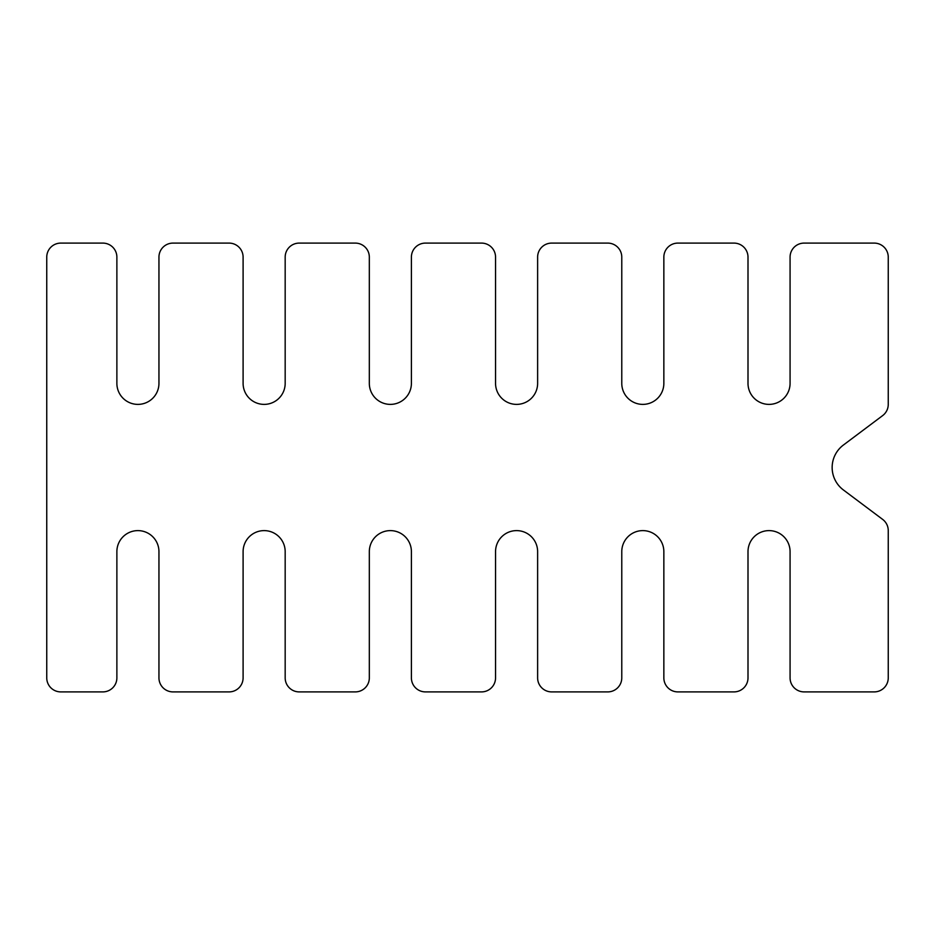 <?xml version="1.0" encoding="UTF-8"?>
<svg xmlns="http://www.w3.org/2000/svg" width="935" height="935" viewBox="0 0 935 935"><rect width="100%" height="100%" fill="white"/><g stroke="black" fill="none" stroke-linecap="round" stroke-linejoin="round"><path stroke-width="1.4" d="M843.37 445.06L882.64 415.608A14.025 14.025 0 0 0 888.25 404.387L888.25 257.125A14.025 14.025 0 0 0 874.225 243.1L804.1 243.1A14.025 14.025 0 0 0 790.075 257.125L790.075 383.35A21.037 21.037 0 0 1 769.038 404.387A21.037 21.037 0 0 1 748 383.35L748 257.125A14.025 14.025 0 0 0 733.975 243.1L677.875 243.1A14.025 14.025 0 0 0 663.85 257.125L663.85 383.35A21.037 21.037 0 0 1 642.812 404.387A21.037 21.037 0 0 1 621.775 383.35L621.775 257.125A14.025 14.025 0 0 0 607.75 243.1L551.65 243.1A14.025 14.025 0 0 0 537.625 257.125L537.625 383.35A21.037 21.037 0 0 1 516.587 404.387A21.037 21.037 0 0 1 495.55 383.35L495.55 257.125A14.025 14.025 0 0 0 481.525 243.1L425.425 243.1A14.025 14.025 0 0 0 411.4 257.125L411.4 383.35A21.037 21.037 0 0 1 390.363 404.387A21.037 21.037 0 0 1 369.325 383.35L369.325 257.125A14.025 14.025 0 0 0 355.3 243.1L299.2 243.1A14.025 14.025 0 0 0 285.175 257.125L285.175 383.35A21.037 21.037 0 0 1 264.137 404.387A21.037 21.037 0 0 1 243.1 383.35L243.1 257.125A14.025 14.025 0 0 0 229.075 243.1L172.975 243.1A14.025 14.025 0 0 0 158.95 257.125L158.95 383.35A21.037 21.037 0 0 1 137.912 404.387A21.037 21.037 0 0 1 116.875 383.35L116.875 257.125A14.025 14.025 0 0 0 102.85 243.1L60.775 243.1A14.025 14.025 0 0 0 46.75 257.125L46.75 677.875A14.025 14.025 0 0 0 60.775 691.9L102.85 691.9A14.025 14.025 0 0 0 116.875 677.875L116.875 551.65A21.037 21.037 0 0 1 137.912 530.612A21.037 21.037 0 0 1 158.95 551.65L158.95 677.875A14.025 14.025 0 0 0 172.975 691.9L229.075 691.9A14.025 14.025 0 0 0 243.1 677.875L243.1 551.65A21.037 21.037 0 0 1 264.137 530.612A21.037 21.037 0 0 1 285.175 551.65L285.175 677.875A14.025 14.025 0 0 0 299.2 691.9L355.3 691.9A14.025 14.025 0 0 0 369.325 677.875L369.325 551.65A21.037 21.037 0 0 1 390.363 530.612A21.037 21.037 0 0 1 411.4 551.65L411.4 677.875A14.025 14.025 0 0 0 425.425 691.9L481.525 691.9A14.025 14.025 0 0 0 495.55 677.875L495.55 551.65A21.037 21.037 0 0 1 516.587 530.612A21.037 21.037 0 0 1 537.625 551.65L537.625 677.875A14.025 14.025 0 0 0 551.65 691.9L607.75 691.9A14.025 14.025 0 0 0 621.775 677.875L621.775 551.65A21.037 21.037 0 0 1 642.812 530.612A21.037 21.037 0 0 1 663.85 551.65L663.85 677.875A14.025 14.025 0 0 0 677.875 691.9L733.975 691.9A14.025 14.025 0 0 0 748 677.875L748 551.65A21.037 21.037 0 0 1 769.038 530.612A21.037 21.037 0 0 1 790.075 551.65L790.075 677.875A14.025 14.025 0 0 0 804.1 691.9L874.225 691.9A14.025 14.025 0 0 0 888.25 677.875L888.25 530.612A14.025 14.025 0 0 0 882.64 519.392L843.37 489.94A28.05 28.05 0 0 1 843.37 445.06"/></g></svg>
